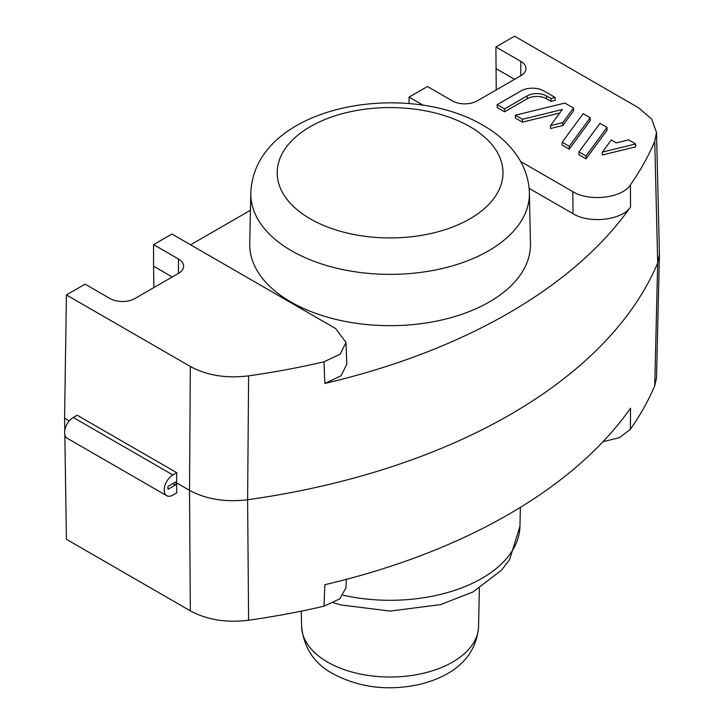 <?xml version="1.0" encoding="UTF-8"?>
<svg xmlns="http://www.w3.org/2000/svg" width="724" height="724" viewBox="0 0 724 724"><rect width="100%" height="100%" fill="white"/><g stroke="black" fill="none" stroke-linecap="round" stroke-linejoin="round"><path stroke-width="1.09" d="M175.371 485.026L176.62 482.944L176.774 492.845L172.882 495.089A12.326 7.113 -60 0 1 166.728 495.705A12.326 7.113 -60 0 1 164.837 485.822A12.326 7.113 -60 0 1 172.882 474.971L176.774 472.727L176.62 482.799L175.371 482.157L168.068 486.374A7.041 4.063 120 0 0 168.068 489.252L175.371 485.026L172.882 483.596M176.556 482.98L175.253 482.229M176.62 482.944L175.317 482.193M166.728 495.705L67.133 438.201A12.326 7.113 -60 0 1 65.241 428.327A12.326 7.113 -60 0 1 73.296 417.467L77.178 415.223L176.774 472.727M290.831 301.935A140.384 81.052 180 0 1 249.726 243.626L250.812 192.946A139.298 80.418 180 0 0 291.6 250.812A139.298 80.418 180 0 0 444.192 268.052A139.298 80.418 180 0 0 529.38 192.946L530.466 243.626A140.384 81.052 180 0 1 444.617 319.311A140.384 81.052 180 0 1 290.831 301.935M346 342.515L346.814 364.172L341.04 375.774L324.85 383.449L323.981 361.801L340.199 354.136L346 342.515L335.692 328.587L171.923 234.033L153.569 244.631L153.569 266.188L172.24 276.966M659.419 254.504L657.682 262.993A557.172 321.682 180 0 1 247.617 499.741C225.408 502.429 206.05 499.289 189.525 490.329L175.371 482.157L189.525 490.329C206.069 499.298 225.426 502.438 247.617 499.741L248.603 620.233C226.331 622.966 206.91 619.835 190.34 610.839L189.525 490.329L190.34 366.471C206.937 375.475 226.359 378.607 248.603 375.865L247.617 499.741A557.172 321.682 180 0 0 657.682 262.993L659.41 255.083L656.523 377.738L654.749 385.747A554.557 320.171 180 0 1 630.396 429.269L619.545 437.613L602.947 441.758M654.749 385.747L657.682 262.993L654.749 141.379L656.523 132.402L651.672 119.044L638.487 107.74L514.583 36.2L495.904 46.979L520.809 61.359A17.602 10.163 180 0 1 525.959 68.545A17.602 10.163 180 0 1 520.809 75.73L477.234 100.88A17.602 10.163 180 0 1 452.337 100.88L427.441 86.509L409.087 97.106L423.178 105.233M64.771 430.391L64.581 418.191L69.287 420.906L64.581 418.191L66.427 294.94L85.106 284.161L110.003 298.532A17.602 10.163 180 0 0 134.899 298.532L178.466 273.373A17.602 10.163 180 0 0 183.625 266.188A17.602 10.163 180 0 0 178.466 259.002L153.569 244.631M190.34 366.471L66.427 294.94M573.028 213.689L572.856 191.652C589.291 201.96 622.215 198.123 630.396 184.901L630.541 206.955C622.359 220.132 589.499 224.006 573.028 213.689L529.117 188.34M572.856 191.652L520.628 161.497M408.997 103.541L409.087 97.106M153.569 266.188L153.895 287.564M190.593 244.812L250.441 210.259M630.541 206.955A555.018 320.442 180 0 1 324.85 383.449M522.447 122.148L515.379 118.075L515.379 115.197L564.865 103.07L573.489 108.048L573.489 110.926L562.774 125.496L550.502 128.51L550.502 125.632L562.367 109.496L522.447 119.279L522.447 122.148L559.788 112.998M555.163 100.346L550.955 101.378L546.43 98.763A13.629 7.864 0 0 0 527.163 98.763L504.556 111.822L497.18 107.559L497.18 104.69L521.081 90.889A16.037 9.258 180 0 1 543.76 90.889L555.163 97.469L555.163 100.346M607.02 130.284L586.015 158.846L578.956 154.773L578.956 151.895L599.952 123.333L607.02 127.406L607.02 130.284M635.663 146.827L602.359 154.99L602.359 152.112L611.309 139.949L616.368 142.872L628.604 139.868L635.663 143.949L635.663 146.827M590.25 120.609L569.254 149.171L562.186 145.09L562.186 142.221L583.191 113.65L590.25 117.731L590.25 120.609M654.749 141.379A554.557 320.171 180 0 1 630.396 184.901M590.25 117.731L569.254 146.293L569.254 149.171M569.254 146.293L562.186 142.221M635.663 143.949L602.359 152.112M607.02 127.406L586.015 155.977L586.015 158.846M586.015 155.977L578.956 151.895M555.163 97.469L550.955 98.5L550.955 101.378M550.955 98.5L546.43 95.894A13.629 7.864 0 0 0 527.163 95.894L504.556 108.944L504.556 111.822M504.556 108.944L497.18 104.69M573.489 108.048L562.774 122.627L562.774 125.496M562.774 122.627L550.502 125.632M522.447 119.279L515.379 115.197M495.904 46.979L496.23 89.912M495.904 68.545L514.583 79.323M323.981 361.801A554.557 320.171 180 0 1 248.603 375.865M190.34 610.839L66.427 539.308L64.834 434.825M346.316 579.363L346 587.77L339.773 598.866L323.981 606.169L324.85 584.693A555.018 320.442 0 0 0 630.541 408.2L630.396 429.269M323.981 606.169A554.557 320.171 180 0 1 248.603 620.233M172.882 474.971L73.296 417.467M310.27 218.847A112.89 65.178 180 0 1 310.27 126.664A112.89 65.178 180 0 1 469.921 126.664A112.89 65.178 180 0 1 469.921 218.847A112.89 65.178 180 0 1 310.27 218.847M178.466 259.002L178.466 273.373M520.809 61.359L520.809 75.73M546.43 95.894L546.43 98.763M527.163 95.894L527.163 98.763M301.618 626.559C303.863 647.989 314.316 663.718 332.995 673.763C359.231 687.664 388.127 691.221 419.685 684.424C449.296 677.012 475.921 660.333 478.564 626.559A88.482 51.078 180 0 1 423.45 673.248A88.482 51.078 180 0 1 327.529 662.053A88.482 51.078 180 0 1 301.618 626.559L301.293 611.137M343.221 595.237A129.877 74.988 0 0 0 519.968 526.23L520.366 507.388M529.38 192.946C529.009 180.656 525.506 169.172 518.855 158.484C510.375 145.153 498.465 134.112 483.125 125.361C404.888 78.816 254.151 105.903 250.812 192.946M659.41 254.115L656.523 132.402M478.564 626.559L479.388 588.304M333.52 602.848L340.904 604.947L390.173 611.083L440.608 604.594L473.062 591.942L501.641 570.032L509.596 559.562L519.968 526.23"/></g></svg>

